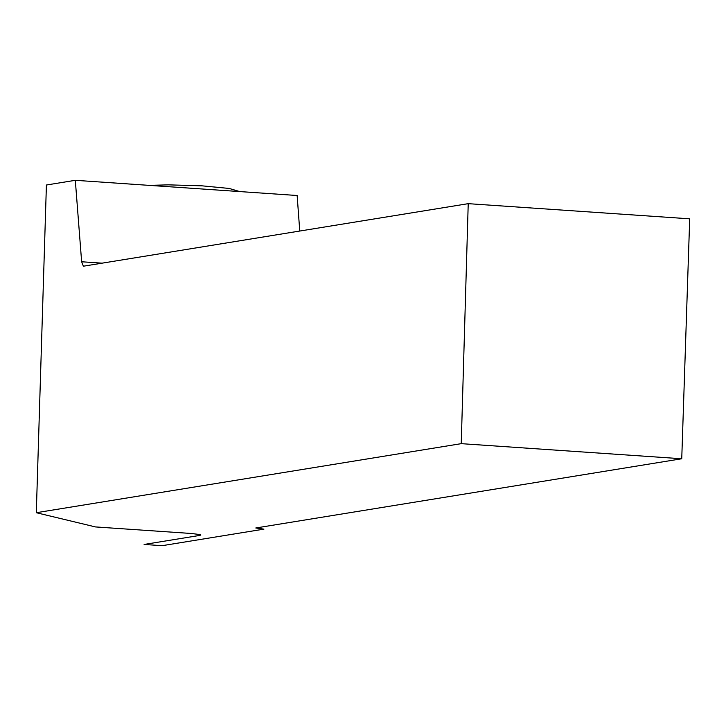 <?xml version="1.0" encoding="UTF-8"?>
<svg xmlns="http://www.w3.org/2000/svg" width="726" height="726" viewBox="0 0 726 726"><rect width="100%" height="100%" fill="white"/><g stroke="black" fill="none" stroke-linecap="round" stroke-linejoin="round"><path stroke-width="1.09" d="M461.237 443.659L36.3 512.71L95.487 526.931L191.374 533.492L200.14 534.59L200.803 535.035L199.605 535.443L144.111 544.455L162.079 545.689L263.928 529.136L255.779 527.983L681.741 458.759L689.7 218.825L468.225 203.661L461.237 443.659L681.741 458.759M299.756 231.04L297.143 195.503L75.313 180.311L46.41 185.012L36.3 512.71M468.225 203.661L83.372 266.206L81.639 261.759L75.313 180.311M102.094 263.166L81.639 261.759M258.293 528.582L258.329 527.566M199.605 535.443A1464.787 1344.316 -99.2 0 1 199.487 534.427M149.338 185.375L168.459 184.849L202.091 185.838L229.216 188.461L239.689 191.564"/></g></svg>
